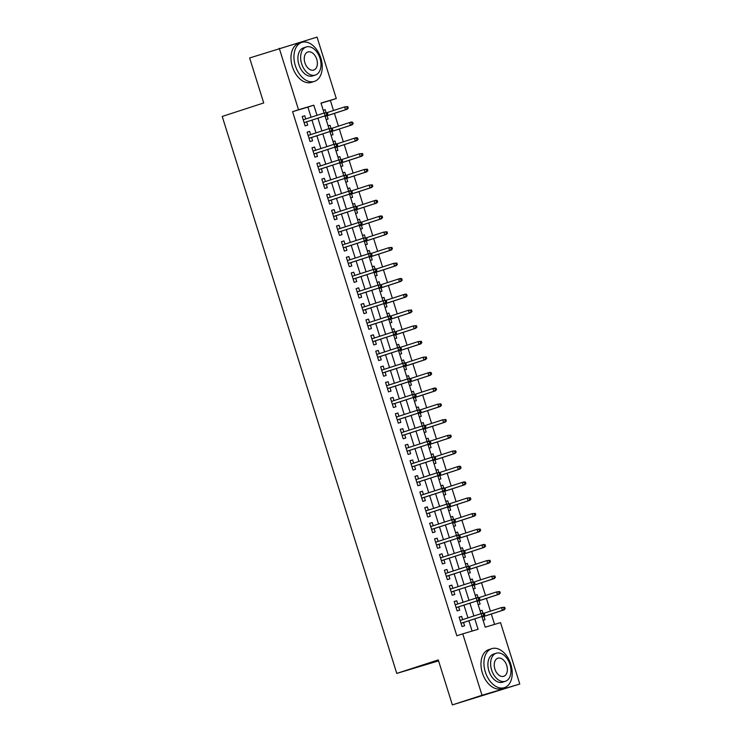 <?xml version="1.0" encoding="UTF-8"?>
<svg xmlns="http://www.w3.org/2000/svg" width="742" height="742" viewBox="0 0 742 742"><rect width="100%" height="100%" fill="white"/><g stroke="black" fill="none" stroke-linecap="round" stroke-linejoin="round"><path stroke-width="1.11" d="M438.568 660.872L396.766 673.411L222.22 116.448L263.725 102.953L249.627 57.969L317.047 37.1L336.284 98.51L320.98 103.064L324.096 113.016M333.52 110.521L330.357 100.439L336.284 98.51M494.562 624.402L491.306 614.033M490.416 611.167L486.409 598.386M485.509 595.52L481.502 582.739M480.603 579.873L476.596 567.092M475.705 564.226L471.699 551.445M470.799 548.588L466.792 535.798M465.902 532.942L461.895 520.161M460.995 517.295L456.989 504.514M456.089 501.648L452.082 488.867M451.192 486.001L447.185 473.22M446.285 470.363L442.278 457.573M441.379 454.716L437.381 441.935M436.482 439.069L432.475 426.288M431.575 423.422L427.568 410.641M426.678 407.775L422.671 394.994M421.771 392.138L417.765 379.347M416.865 376.491L412.858 363.71M411.968 360.844L407.961 348.063M407.061 345.197L403.054 332.416M402.164 329.55L398.157 316.769M397.258 313.903L393.251 301.122M392.351 298.265L388.344 285.475M387.454 282.619L383.447 269.838M382.547 266.972L378.541 254.191M377.641 251.325L373.643 238.544M372.744 235.678L368.737 222.897M367.837 220.04L363.83 207.25M362.94 204.393L358.933 191.612M358.034 188.746L354.027 175.965M353.127 173.099L349.12 160.318M348.23 157.452L344.223 144.671M343.323 141.815L339.317 129.025M338.426 126.168L334.419 113.378M481.892 616.528L485.222 627.176L500.535 622.621L519.78 684.031L482.012 695.263L462.767 633.853L478.08 629.299L474.797 618.828M482.012 695.263L452.37 704.9L519.78 684.031M462.656 619.626L461.645 616.398L459.094 617.149L462.034 626.545L464.585 625.784L463.555 622.492M457.749 603.979L456.738 600.751L454.187 601.512L457.128 610.898L459.678 610.137L458.649 606.845M452.852 588.332L451.841 585.104L449.29 585.865L452.23 595.251L454.781 594.49L453.752 591.198M447.945 572.685L446.934 569.457L444.384 570.218L447.324 579.604L449.875 578.843L448.845 575.551M443.048 557.047L442.028 553.81L439.477 554.571L442.427 563.957L444.977 563.197L443.939 559.904M438.142 541.4L437.131 538.173L434.58 538.924L437.52 548.31L440.071 547.559L439.041 544.257M433.235 525.753L432.224 522.526L429.674 523.286L432.614 532.673L435.164 531.912L434.135 528.619M428.338 510.106L427.327 506.879L424.767 507.639L427.717 517.026L430.267 516.265L429.228 512.972M423.432 494.46L422.421 491.232L419.87 491.992L422.81 501.379L425.361 500.618L424.331 497.326M418.534 478.822L417.514 475.585L414.963 476.345L417.904 485.732L420.464 484.971L419.425 481.679M413.628 463.175L412.617 459.938L410.066 460.699L413.006 470.085L415.557 469.334L414.528 466.032M408.721 447.528L407.71 444.3L405.16 445.052L408.1 454.447L410.651 453.687L409.621 450.394M403.824 431.881L402.813 428.653L400.253 429.414L403.203 438.8L405.753 438.04L404.715 434.747M398.918 416.234L397.907 413.006L395.356 413.767L398.296 423.153L400.847 422.393L399.817 419.1M394.011 400.587L393 397.36L390.45 398.12L393.39 407.506L395.94 406.746L394.911 403.453M389.114 384.95L388.103 381.713L385.552 382.473L388.493 391.859L391.043 391.099L390.014 387.806M384.208 369.303L383.197 366.075L380.646 366.826L383.586 376.213L386.137 375.461L385.107 372.159M379.31 353.656L378.29 350.428L375.74 351.189L378.689 360.575L381.24 359.814L380.201 356.522M374.404 338.009L373.393 334.781L370.842 335.542L373.782 344.928L376.333 344.167L375.304 340.875M369.497 322.362L368.486 319.134L365.936 319.895L368.876 329.281L371.427 328.52L370.397 325.228M364.6 306.724L363.589 303.487L361.029 304.248L363.979 313.634L366.529 312.874L365.491 309.581M359.694 291.077L358.683 287.85L356.132 288.601L359.072 297.987L361.623 297.236L360.593 293.934M354.797 275.43L353.776 272.203L351.226 272.963L354.166 282.35L356.726 281.589L355.687 278.296M349.89 259.783L348.879 256.556L346.328 257.316L349.269 266.703L351.819 265.942L350.79 262.649M344.984 244.137L343.973 240.909L341.422 241.669L344.362 251.056L346.913 250.295L345.883 247.003M340.086 228.499L339.075 225.262L336.516 226.022L339.465 235.409L342.016 234.648L340.977 231.356M335.18 212.852L334.169 209.615L331.618 210.376L334.559 219.762L337.109 219.011L336.08 215.709M330.273 197.205L329.262 193.977L326.712 194.729L329.652 204.124L332.203 203.364L331.173 200.071M325.376 181.558L324.365 178.33L321.815 179.091L324.755 188.477L327.305 187.717L326.276 184.424M320.47 165.911L319.459 162.684L316.908 163.444L319.848 172.83L322.399 172.07L321.369 168.777M315.573 150.264L314.552 147.037L312.002 147.797L314.951 157.183L317.502 156.423L316.463 153.13M310.666 134.627L309.655 131.39L307.105 132.15L310.045 141.536L312.595 140.776L311.566 137.483M323.243 110.298L325.163 109.677L326.035 112.441M326.174 119.638L328.103 119.063L327.074 115.771M328.149 125.945L330.069 125.324L330.932 128.088M331.071 135.285L333.01 134.71L331.98 131.417M333.056 141.592L334.967 140.971L335.838 143.725L313.041 151.09M335.978 150.932L337.916 150.357L336.877 147.055M337.953 157.239L339.873 156.608L340.736 159.372M340.884 166.57L342.813 165.995L341.784 162.702M342.86 172.877L344.78 172.255L345.642 175.019M345.781 182.217L347.72 181.642L346.681 178.349M347.757 188.524L349.677 187.902L350.549 190.666M350.688 197.864L352.617 197.289L351.587 193.996M352.663 204.171L354.583 203.549L355.446 206.313L332.648 213.668M355.594 213.51L357.523 212.935L356.494 209.643M357.57 219.817L359.48 219.196L360.352 221.96M360.491 229.157L362.43 228.582L361.391 225.29M362.467 235.464L364.387 234.834L365.25 237.598M365.398 244.804L367.327 244.229L366.298 240.927M367.373 251.111L369.293 250.481L370.156 253.245L347.358 260.609M370.295 260.442L372.234 259.867L371.204 256.574M372.271 266.749L374.191 266.128L375.062 268.892L352.264 276.256M375.202 276.089L377.14 275.514L376.101 272.221M377.177 282.396L379.097 281.774L379.96 284.538M380.108 291.736L382.037 291.161L381.008 287.868M382.084 298.043L384.004 297.421L384.866 300.185M385.005 307.383L386.944 306.808L385.905 303.515M386.981 313.69L388.901 313.068L389.773 315.823L366.965 323.187M389.912 323.03L391.841 322.455L390.811 319.153M391.887 329.337L393.807 328.706L394.67 331.47M394.809 338.667L396.747 338.092L395.718 334.8M396.794 344.974L398.704 344.353L399.576 347.117M399.715 354.314L401.654 353.739L400.615 350.447M401.691 360.621L403.611 360L404.473 362.764L381.676 370.128M404.622 369.961L406.551 369.386L405.522 366.094M406.597 376.268L408.517 375.647L409.38 378.411L386.582 385.766M409.519 385.608L411.458 385.033L410.419 381.74M411.495 391.915L413.415 391.294L414.286 394.048M414.426 401.255L416.355 400.68L415.325 397.378M416.401 407.562L418.321 406.931L419.184 409.695M419.332 416.902L421.261 416.327L420.232 413.025M421.308 423.2L423.218 422.578L424.09 425.342L401.292 432.707M424.229 432.54L426.168 431.965L425.129 428.672M426.205 438.847L428.125 438.225L428.987 440.989M429.136 448.187L431.065 447.612L430.035 444.319M431.111 454.494L433.031 453.872L433.894 456.636M434.033 463.833L435.971 463.258L434.942 459.966M436.008 470.14L437.928 469.519L438.8 472.283M438.939 479.48L440.878 478.905L439.839 475.613M440.915 485.787L442.835 485.157L443.697 487.921L420.899 495.285M443.846 495.127L445.775 494.552L444.746 491.25M445.821 501.434L447.741 500.804L448.604 503.568M448.743 510.765L450.682 510.19L449.643 506.897M450.719 517.072L452.639 516.451L453.51 519.214M453.65 526.412L455.579 525.837L454.549 522.544M455.625 532.719L457.545 532.097L458.408 534.861L435.61 542.226M458.547 542.059L460.485 541.484L459.456 538.191M460.532 548.366L462.442 547.744L463.314 550.508L440.516 557.863M463.453 557.706L465.392 557.131L464.353 553.838M465.429 564.013L467.349 563.391L468.211 566.146M468.36 573.353L470.289 572.778L469.259 569.476M470.335 579.66L472.255 579.029L473.118 581.793M473.257 588.99L475.195 588.415L474.166 585.123M475.232 595.297L477.152 594.676L478.024 597.44L455.217 604.804M478.163 604.637L480.093 604.062L479.063 600.77M330.357 100.439L321.026 103.212M323.234 110.252L325.163 109.677M328.131 125.899L330.069 125.324M333.037 141.546L334.967 140.971M337.944 157.183L339.873 156.608M342.841 172.83L344.78 172.255M347.748 188.477L349.677 187.902M352.645 204.124L354.583 203.549M357.551 219.771L359.48 219.196M362.458 235.409L364.387 234.834M367.355 251.056L369.293 250.481M372.261 266.703L374.191 266.128M377.159 282.35L379.097 281.774M382.065 297.996L384.004 297.421M386.972 313.643L388.901 313.068M391.869 329.281L393.807 328.706M396.775 344.928L398.704 344.353M401.682 360.575L403.611 360M406.579 376.222L408.517 375.647M411.485 391.869L413.415 391.294M416.383 407.506L418.321 406.931M421.289 423.153L423.218 422.578M426.196 438.8L428.125 438.225M431.093 454.447L433.031 453.872M435.999 470.094L437.928 469.519M440.896 485.741L442.835 485.157M445.803 501.379L447.741 500.804M450.709 517.026L452.639 516.451M455.607 532.673L457.545 532.097M460.513 548.319L462.442 547.744M465.42 563.966L467.349 563.391M470.317 579.604L472.255 579.029M475.223 595.251L477.152 594.676M480.12 610.898L482.059 610.323L482.921 613.087M483.07 620.284L484.999 619.709L483.969 616.417M311.083 117.245L307.902 107.117L292.589 111.671L456.84 635.783L462.767 633.853M472.107 631.08L468.87 620.757M467.97 617.901L463.963 605.11M463.073 602.254L459.066 589.473M458.166 586.607L454.16 573.826M453.26 570.96L449.262 558.179M448.363 555.313L444.356 542.532M443.456 539.666L439.45 526.885M438.559 524.028L434.552 511.238M433.653 508.381L429.646 495.6M428.746 492.734L424.739 479.953M423.849 477.087L419.842 464.307M418.942 461.441L414.936 448.66M414.036 445.803L410.038 433.013M409.139 430.156L405.132 417.375M404.232 414.509L400.226 401.728M399.335 398.862L395.328 386.081M394.429 383.215L390.422 370.434M389.522 367.578L385.525 354.787M384.625 351.931L380.618 339.14M379.718 336.284L375.712 323.503M374.821 320.637L370.815 307.856M369.915 304.99L365.908 292.209M365.008 289.343L361.002 276.562M360.111 273.705L356.104 260.915M355.205 258.058L351.198 245.277M350.298 242.411L346.301 229.63M345.401 226.764L341.394 213.984M340.495 211.118L336.488 198.337M335.597 195.48L331.591 182.69M330.691 179.833L326.684 167.052M325.784 164.186L321.787 151.405M320.887 148.539L316.88 135.758M315.981 132.892L311.974 120.111M305.76 118.98L304.749 115.752L302.198 116.503L305.138 125.89L307.689 125.138L306.659 121.836M452.37 704.9L438.272 659.916L396.766 673.411M292.589 111.671L298.525 109.742L279.28 48.332M317.01 115.325L313.829 105.188L298.525 109.742M473.906 615.971L469.899 603.181M469 600.324L464.993 587.543M464.093 584.677L460.086 571.897M459.196 569.031L455.189 556.25M454.29 553.384L450.283 540.603M449.383 537.746L445.385 524.956M444.486 522.099L440.479 509.318M439.579 506.452L435.573 493.671M434.682 490.805L430.675 478.024M429.776 475.158L425.769 462.377M424.869 459.521L420.862 446.73M419.972 443.874L415.965 431.093M415.066 428.227L411.059 415.446M410.168 412.58L406.162 399.799M405.262 396.933L401.255 384.152M400.355 381.286L396.349 368.505M395.458 365.648L391.451 352.858M390.552 350.001L386.545 337.22M385.645 334.354L381.648 321.574M380.748 318.708L376.741 305.927M375.842 303.061L371.835 290.28M370.944 287.423L366.938 274.633M366.038 271.776L362.031 258.995M361.131 256.129L357.125 243.348M356.234 240.482L352.227 227.701M351.328 224.835L347.321 212.054M346.431 209.198L342.424 196.407M341.524 193.551L337.517 180.77M336.618 177.904L332.611 165.123M331.72 162.257L327.714 149.476M326.814 146.61L322.807 133.829M321.907 130.963L317.91 118.182M324.996 115.882L329.003 128.663M329.893 131.529L333.9 144.31M334.8 147.166L338.806 159.957M339.706 162.813L343.713 175.594M344.603 178.46L348.61 191.241M349.51 194.107L353.517 206.888M354.416 209.754L358.414 222.535M359.313 225.392L363.32 238.182M364.22 241.039L368.227 253.829M369.117 256.686L373.124 269.467M374.024 272.333L378.03 285.113M378.93 287.979L382.937 300.76M383.827 303.626L387.834 316.407M388.734 319.264L392.741 332.054M393.631 334.911L397.638 347.692M398.537 350.558L402.544 363.339M403.444 366.205L407.451 378.986M408.341 381.852L412.348 394.633M413.248 397.489L417.254 410.28M418.154 413.136L422.152 425.917M423.051 428.783L427.058 441.564M427.958 444.43L431.965 457.211M432.855 460.077L436.862 472.858M437.761 475.724L441.768 488.505M442.668 491.362L446.675 504.152M447.565 507.009L451.572 519.79M452.472 522.656L456.478 535.436M457.369 538.302L461.376 551.083M462.275 553.949L466.282 566.73M467.182 569.587L471.189 582.377M472.079 585.234L476.086 598.015M476.985 600.881L480.992 613.662M307.902 107.117L313.829 105.188M302.217 116.568L304.749 115.752M480.139 610.944L482.059 610.323M307.123 132.215L309.655 131.39M312.02 147.862L314.552 147.037M316.927 163.509L319.459 162.684M321.833 179.156L324.365 178.33M326.73 194.794L329.262 193.977M331.637 210.44L334.169 209.615M336.543 226.087L339.075 225.262M341.441 241.734L343.973 240.909M346.347 257.381L348.879 256.556M351.244 273.019L353.776 272.203M356.151 288.666L358.683 287.85M361.057 304.313L363.589 303.487M365.954 319.96L368.486 319.134M370.861 335.607L373.393 334.781M375.767 351.254L378.29 350.428M380.665 366.891L383.197 366.075M385.571 382.538L388.103 381.713M390.468 398.185L393 397.36M395.375 413.832L397.907 413.006M400.281 429.479L402.813 428.653M405.178 445.117L407.71 444.3M410.085 460.763L412.617 459.938M414.982 476.41L417.514 475.585M419.889 492.057L422.421 491.232M424.795 507.704L427.327 506.879M429.692 523.342L432.224 522.526M434.599 538.989L437.131 538.173M439.505 554.636L442.028 553.81M444.402 570.283L446.934 569.457M449.309 585.93L451.841 585.104M454.206 601.577L456.738 600.751M459.113 617.214L461.645 616.398M304.127 122.662L326.944 115.251L304.118 122.615M326.86 114.546L327.881 114.24L327.389 112.673L326.369 112.979L326.86 114.546L325.107 115.789L324.217 112.979L303.228 119.805M326.369 112.979L324.217 112.979L327.389 112.673M326.944 115.251L327.881 114.24M348.295 108.174L347.803 106.607L346.783 106.913L347.275 108.471L348.295 108.174L345.512 109.723L344.631 106.904L327.064 112.617M346.783 106.913L344.631 106.904L347.803 106.607M347.275 108.471L345.512 109.723L325.144 116.346M347.358 109.176L325.154 116.392M320.85 58.108A20.498 13.31 72 0 0 301.753 42.405A20.498 13.31 72 0 0 295.335 65.695A20.498 13.31 72 0 0 314.432 81.388A20.498 13.31 72 0 0 320.85 58.108M301.753 42.405L298.794 43.37A20.498 13.31 72 0 0 292.367 66.659A20.498 13.31 72 0 0 311.464 82.353L314.432 81.388M315.387 75.044L312.651 75.934A14.757 9.581 -108 0 1 298.905 64.628A14.757 9.581 -108 0 1 303.534 47.868L306.26 46.978A14.757 9.581 72 0 0 301.632 63.747A14.757 9.581 72 0 0 315.387 75.044A14.757 9.581 72 0 0 320.006 58.275A14.757 9.581 72 0 0 306.26 46.978M304.897 62.773A9.507 6.177 72 0 0 313.764 70.054A9.507 6.177 72 0 0 316.741 59.249A9.507 6.177 72 0 0 307.884 51.968A9.507 6.177 72 0 0 304.897 62.773M510.839 664.359A20.498 13.31 72 0 0 491.742 648.656A20.498 13.31 72 0 0 485.324 671.946A20.498 13.31 72 0 0 504.421 687.639A20.498 13.31 72 0 0 510.839 664.359M491.742 648.656L488.774 649.621A20.498 13.31 72 0 0 482.356 672.911A20.498 13.31 72 0 0 501.453 688.604L504.421 687.639M505.367 681.295L502.64 682.186A14.757 9.581 -108 0 1 488.895 670.879A14.757 9.581 -108 0 1 493.513 654.119L496.25 653.229A14.757 9.581 72 0 0 491.621 669.998A14.757 9.581 72 0 0 505.367 681.295A14.757 9.581 72 0 0 509.995 664.535A14.757 9.581 72 0 0 496.25 653.229M494.886 669.024A9.507 6.177 72 0 0 503.744 676.305A9.507 6.177 72 0 0 506.73 665.5A9.507 6.177 72 0 0 497.863 658.219A9.507 6.177 72 0 0 494.886 669.024M309.034 138.309L331.841 130.889L309.015 138.262M331.757 130.193L332.778 129.887L332.286 128.32L331.266 128.626L331.757 130.193L330.005 131.436L329.123 128.626L308.134 135.443M331.266 128.626L329.123 128.626L332.286 128.32M331.841 130.889L332.778 129.887M313.931 153.956L336.747 146.536L313.922 153.909M336.664 145.84L334.911 147.083L334.03 144.263L336.172 144.273L336.664 145.84L337.684 145.534L337.193 143.967L336.172 144.273M336.747 146.536L337.684 145.534M337.193 143.967L335.866 143.725M318.837 169.603L341.645 162.183L318.819 169.556M341.561 161.478L342.581 161.181L342.099 159.613L341.079 159.92L341.561 161.478L339.808 162.73L338.927 159.91L317.938 166.737M341.079 159.92L338.927 159.91L342.099 159.613M341.645 162.183L342.581 161.181M323.744 185.24L346.551 177.83L323.725 185.194M346.468 177.125L347.488 176.819L346.996 175.26L345.976 175.557L346.468 177.125L344.715 178.377L343.834 175.557L322.844 182.384M345.976 175.557L343.834 175.557L345.67 175.01L346.996 175.26M346.551 177.83L347.488 176.819M353.192 123.812L352.7 122.254L351.68 122.551L352.172 124.118L353.192 123.812L350.419 125.37L349.538 122.551L331.971 128.264M351.68 122.551L349.538 122.551L351.374 122.003L352.7 122.254M352.172 124.118L350.419 125.37L330.042 131.993M352.255 124.823L330.06 132.039M358.098 139.459L357.607 137.901L356.587 138.197L357.078 139.765L358.098 139.459L355.325 141.017L354.444 138.197L336.868 143.911M356.587 138.197L354.444 138.197L356.281 137.65L357.607 137.901M357.078 139.765L355.325 141.017L334.948 147.639M357.162 140.47L334.957 147.686M362.996 155.106L362.513 153.538L361.493 153.844L361.975 155.412L362.996 155.106L360.222 156.655L359.341 153.844L341.774 159.558M361.493 153.844L359.341 153.844L362.513 153.538M361.975 155.412L360.222 156.655L339.845 163.286M362.059 156.108L339.864 163.333M367.902 170.753L367.411 169.185L366.39 169.491L366.882 171.059L367.902 170.753L365.129 172.302L364.248 169.491L346.681 175.195M366.39 169.491L364.248 169.491L367.411 169.185M366.882 171.059L365.129 172.302L344.752 178.924M366.965 171.754L344.77 178.97M328.641 200.887L351.458 193.476L328.632 200.841M351.374 192.772L352.394 192.466L351.903 190.907L350.883 191.204L351.374 192.772L349.621 194.024L348.731 191.204L327.741 198.031M350.883 191.204L348.731 191.204L350.576 190.657L351.903 190.907M351.458 193.476L352.394 192.466M372.809 186.4L372.317 184.832L371.297 185.138L371.788 186.696L372.809 186.4L370.035 187.949L369.145 185.129L351.578 190.842M371.297 185.138L369.145 185.129L372.317 184.832M371.788 186.696L370.035 187.949L349.658 194.571M371.872 187.401L349.668 194.617M333.548 216.534L356.355 209.114L333.529 216.488M356.271 208.419L354.518 209.661L353.637 206.851L355.78 206.851L356.271 208.419L357.292 208.112L356.8 206.545L355.78 206.851M356.355 209.114L357.292 208.112M356.8 206.545L355.474 206.304M338.445 232.181L361.261 224.761L338.435 232.135M361.178 224.065L362.198 223.759L361.706 222.192L360.686 222.498L361.178 224.065L359.425 225.308L358.544 222.498L337.554 229.315M360.686 222.498L358.544 222.498L361.706 222.192M361.261 224.761L362.198 223.759M343.351 247.828L366.168 240.408L343.333 247.782M366.084 239.703L367.105 239.406L366.613 237.839L365.593 238.145L366.084 239.703L364.322 240.955L363.441 238.136L342.452 244.962M365.593 238.145L363.441 238.136L366.613 237.839M366.168 240.408L367.105 239.406M348.258 263.475L371.065 256.055L348.239 263.429M370.981 255.35L369.228 256.602L368.347 253.783L370.49 253.792L370.981 255.35L372.002 255.044L371.51 253.486L370.49 253.792M371.065 256.055L372.002 255.044M371.51 253.486L370.184 253.235M353.155 279.113L375.971 271.702L353.146 279.066M375.888 270.997L374.135 272.249L373.254 269.429L375.396 269.429L375.888 270.997L376.908 270.691L376.417 269.133L375.396 269.429M375.971 271.702L376.908 270.691M376.417 269.133L375.09 268.882M377.706 202.037L377.214 200.479L376.194 200.776L376.686 202.343L377.706 202.037L374.933 203.596L374.051 200.776L356.485 206.489M376.194 200.776L374.051 200.776L375.888 200.229L377.214 200.479M376.686 202.343L374.933 203.596L354.555 210.218M376.769 203.048L354.574 210.264M382.612 217.684L382.121 216.126L381.1 216.423L381.592 217.99L382.612 217.684L379.839 219.242L378.958 216.423L361.382 222.136M381.1 216.423L378.958 216.423L380.794 215.876L382.121 216.126M381.592 217.99L379.839 219.242L359.462 225.865M381.676 218.695L359.471 225.911M387.519 233.331L387.027 231.764L386.007 232.07L386.489 233.637L387.519 233.331L384.736 234.88L383.855 232.07L366.288 237.783M386.007 232.07L383.855 232.07L387.027 231.764M386.489 233.637L384.736 234.88L364.368 241.512M386.573 234.333L364.378 241.558M392.416 248.978L391.924 247.411L390.904 247.717L391.396 249.284L392.416 248.978L389.643 250.527L388.762 247.717L371.195 253.421M390.904 247.717L388.762 247.717L391.924 247.411M391.396 249.284L389.643 250.527L369.266 257.149M391.479 249.98L369.284 257.196M397.322 264.625L396.831 263.058L395.811 263.364L396.302 264.922L397.322 264.625L394.549 266.174L393.659 263.354L376.092 269.068M395.811 263.364L393.659 263.354L396.831 263.058M396.302 264.922L394.549 266.174L374.172 272.796M396.386 265.627L374.181 272.843M358.061 294.76L380.869 287.349L358.043 294.713M380.785 286.644L381.805 286.338L381.323 284.77L380.303 285.076L380.785 286.644L379.032 287.887L378.151 285.076L357.162 291.903M380.303 285.076L378.151 285.076L381.323 284.77M380.869 287.349L381.805 286.338M402.22 280.272L401.737 278.704L400.708 279.011L401.199 280.569L402.22 280.272L399.446 281.821L398.565 279.001L380.998 284.715M400.708 279.011L398.565 279.001L400.402 278.454L401.737 278.704M401.199 280.569L399.446 281.821L379.069 288.443M401.283 281.274L379.088 288.49M362.968 310.406L385.775 302.986L362.949 310.36M385.692 302.291L386.712 301.985L386.22 300.417L385.2 300.723L385.692 302.291L383.939 303.534L383.058 300.723L362.068 307.54M385.2 300.723L383.058 300.723L386.22 300.417M385.775 302.986L386.712 301.985M407.126 295.91L406.635 294.351L405.614 294.648L406.106 296.216L407.126 295.91L404.353 297.468L403.472 294.648L385.905 300.362M405.614 294.648L403.472 294.648L405.308 294.101L406.635 294.351M406.106 296.216L404.353 297.468L383.976 304.09M406.189 296.921L383.994 304.137M367.865 326.053L390.682 318.633L367.856 326.007M390.598 317.928L388.845 319.181L387.955 316.361L390.107 316.37L390.598 317.928L391.618 317.632L391.127 316.064L390.107 316.37M390.682 318.633L391.618 317.632M391.127 316.064L389.791 315.823M412.033 311.557L411.541 309.989L410.521 310.295L411.012 311.863L412.033 311.557L409.25 313.105L408.369 310.295L390.802 316.009M410.521 310.295L408.369 310.295L411.541 309.989M411.012 311.863L409.25 313.105L388.882 319.737M411.096 312.567L388.891 319.783M372.772 341.7L395.579 334.28L372.753 341.654M395.495 333.575L396.516 333.279L396.024 331.711L395.004 332.017L395.495 333.575L393.742 334.827L392.861 332.008L371.872 338.834M395.004 332.017L392.861 332.008L396.024 331.711M395.579 334.28L396.516 333.279M416.93 327.203L416.438 325.636L415.418 325.942L415.91 327.51L416.93 327.203L414.157 328.752L413.275 325.942L395.709 331.646M415.418 325.942L413.275 325.942L416.438 325.636M415.91 327.51L414.157 328.752L393.779 335.384M415.993 328.205L393.798 335.421M377.669 357.338L400.485 349.927L377.659 357.292M400.402 349.222L401.422 348.916L400.93 347.358L399.91 347.655L400.402 349.222L398.649 350.474L397.768 347.655L376.778 354.481M399.91 347.655L397.768 347.655L399.604 347.108L400.93 347.358M400.485 349.927L401.422 348.916M421.836 342.85L421.345 341.283L420.324 341.589L420.816 343.147L421.836 342.85L419.063 344.399L418.182 341.58L400.606 347.293M420.324 341.589L418.182 341.58L421.345 341.283M420.816 343.147L419.063 344.399L398.686 351.022M420.899 343.852L398.695 351.068M382.575 372.985L405.382 365.574L382.557 372.938M405.299 364.869L403.546 366.121L402.665 363.302L404.817 363.302L405.299 364.869L406.319 364.563L405.837 363.005L404.817 363.302M405.382 365.574L406.319 364.563M405.837 363.005L404.501 362.755M426.733 358.497L426.251 356.93L425.231 357.236L425.713 358.794L426.733 358.497L423.96 360.046L423.079 357.227L405.512 362.94M425.231 357.236L423.079 357.227L426.251 356.93M425.713 358.794L423.96 360.046L403.583 366.669M425.797 359.499L403.602 366.715M387.482 388.632L410.289 381.212L387.463 388.585M410.205 380.516L408.452 381.759L407.571 378.949L409.714 378.949L410.205 380.516L411.226 380.21L410.734 378.643L409.714 378.949M410.289 381.212L411.226 380.21M410.734 378.643L409.408 378.401M392.379 404.279L415.195 396.859L392.37 404.232M415.112 396.163L416.132 395.857L415.641 394.29L414.62 394.596L415.112 396.163L413.359 397.406L412.469 394.596L391.479 401.413M414.62 394.596L412.469 394.596L415.641 394.29M415.195 396.859L416.132 395.857M397.285 419.926L420.093 412.506L397.267 419.879M420.009 411.801L421.029 411.504L420.538 409.936L419.518 410.243L420.009 411.801L418.256 413.053L417.375 410.233L396.386 417.06M419.518 410.243L417.375 410.233L420.538 409.936M420.093 412.506L421.029 411.504M402.183 435.563L424.999 428.153L402.173 435.517M424.916 427.448L423.163 428.7L422.281 425.88L424.424 425.88L424.916 427.448L425.936 427.142L425.444 425.583L424.424 425.88M424.999 428.153L425.936 427.142M425.444 425.583L424.118 425.333M407.089 451.21L429.906 443.799L407.07 451.164M429.822 443.095L430.842 442.788L430.351 441.23L429.33 441.527L429.822 443.095L428.06 444.347L427.179 441.527L406.189 448.353M429.33 441.527L427.179 441.527L429.015 440.98L430.351 441.23M429.906 443.799L430.842 442.788M411.995 466.857L434.803 459.437L411.977 466.811M434.719 458.742L435.74 458.435L435.248 456.868L434.228 457.174L434.719 458.742L432.966 459.984L432.085 457.174L411.096 463.991M434.228 457.174L432.085 457.174L435.248 456.868M434.803 459.437L435.74 458.435M416.893 482.504L439.709 475.084L416.883 482.458M439.626 474.388L440.646 474.082L440.154 472.515L439.134 472.821L439.626 474.388L437.873 475.631L436.992 472.821L416.002 479.638M439.134 472.821L436.992 472.821L440.154 472.515M439.709 475.084L440.646 474.082M421.799 498.151L444.606 490.731L421.781 498.105M444.523 490.026L442.77 491.278L441.889 488.459L444.041 488.468L444.523 490.026L445.543 489.729L445.061 488.162L444.041 488.468M444.606 490.731L445.543 489.729M445.061 488.162L443.725 487.911M426.706 513.798L449.513 506.378L426.687 513.752M449.429 505.673L450.45 505.376L449.958 503.809L448.938 504.115L449.429 505.673L447.676 506.925L446.795 504.106L425.806 510.932M448.938 504.115L446.795 504.106L449.958 503.809M449.513 506.378L450.45 505.376M431.603 529.436L454.419 522.025L431.594 529.389M454.336 521.32L455.356 521.014L454.865 519.456L453.844 519.752L454.336 521.32L452.583 522.572L451.692 519.752L430.703 526.579M453.844 519.752L451.692 519.752L453.529 519.205L454.865 519.456M454.419 522.025L455.356 521.014M436.509 545.082L459.317 537.672L436.491 545.036M459.233 536.967L457.48 538.21L456.599 535.399L458.742 535.399L459.233 536.967L460.253 536.661L459.762 535.093L458.742 535.399M459.317 537.672L460.253 536.661M459.762 535.093L458.435 534.852M441.407 560.729L464.223 553.309L441.397 560.683M464.14 552.614L462.387 553.857L461.505 551.046L463.648 551.046L464.14 552.614L465.16 552.308L464.668 550.74L463.648 551.046M464.223 553.309L465.16 552.308M464.668 550.74L463.342 550.499M446.313 576.376L469.12 568.956L446.294 576.33M469.037 568.261L470.057 567.955L469.575 566.387L468.554 566.693L469.037 568.261L467.284 569.504L466.403 566.684L445.413 573.51M468.554 566.693L466.403 566.684L469.575 566.387M469.12 568.956L470.057 567.955M451.219 592.023L474.027 584.603L451.201 591.977M473.943 583.898L474.963 583.602L474.472 582.034L473.452 582.34L473.943 583.898L472.19 585.15L471.309 582.331L450.32 589.157M473.452 582.34L471.309 582.331L474.472 582.034M474.027 584.603L474.963 583.602M456.117 607.661L478.933 600.25L456.107 607.615M478.85 599.545L477.097 600.797L476.206 597.978L478.358 597.978L478.85 599.545L479.87 599.239L479.378 597.681L478.358 597.978M478.933 600.25L479.87 599.239M479.378 597.681L478.052 597.431M461.023 623.308L483.83 615.897L461.005 623.261M483.747 615.192L484.767 614.886L484.276 613.328L483.255 613.625L483.747 615.192L481.994 616.444L481.113 613.625L460.123 620.451M483.255 613.625L481.113 613.625L482.949 613.077L484.276 613.328M483.83 615.897L484.767 614.886M431.64 374.135L431.148 372.577L430.128 372.874L430.62 374.441L431.64 374.135L428.867 375.693L427.986 372.874L410.419 378.587M430.128 372.874L427.986 372.874L429.822 372.326L431.148 372.577M430.62 374.441L428.867 375.693L408.49 382.315M430.703 375.146L408.508 382.362M436.546 389.782L436.055 388.224L435.035 388.52L435.526 390.088L436.546 389.782L433.773 391.34L432.883 388.52L415.316 394.234M435.035 388.52L432.883 388.52L434.719 387.973L436.055 388.224M435.526 390.088L433.773 391.34L413.396 397.962M435.61 390.793L413.405 398.009M441.444 405.429L440.952 403.861L439.932 404.167L440.423 405.735L441.444 405.429L438.67 406.978L437.789 404.167L420.222 409.881M439.932 404.167L437.789 404.167L440.952 403.861M440.423 405.735L438.67 406.978L418.293 413.609M440.507 406.43L418.312 413.656M446.35 421.076L445.859 419.508L444.838 419.814L445.33 421.382L446.35 421.076L443.577 422.625L442.696 419.814L425.12 425.518M444.838 419.814L442.696 419.814L445.859 419.508M445.33 421.382L443.577 422.625L423.2 429.247M445.413 422.077L423.209 429.293M451.257 436.723L450.765 435.155L449.745 435.461L450.227 437.019L451.257 436.723L448.474 438.272L447.593 435.452L430.026 441.165M449.745 435.461L447.593 435.452L450.765 435.155M450.227 437.019L448.474 438.272L428.106 444.894M450.311 437.724L428.115 444.94M456.154 452.36L455.662 450.802L454.642 451.108L455.134 452.666L456.154 452.36L453.381 453.918L452.499 451.099L434.933 456.812M454.642 451.108L452.499 451.099L455.662 450.802M455.134 452.666L453.381 453.918L433.003 460.541M455.217 453.371L433.022 460.587M461.06 468.007L460.569 466.449L459.548 466.746L460.04 468.313L461.06 468.007L458.287 469.565L457.397 466.746L439.83 472.459M459.548 466.746L457.397 466.746L459.242 466.199L460.569 466.449M460.04 468.313L458.287 469.565L437.91 476.188M460.123 469.018L437.919 476.234M465.957 483.654L465.475 482.087L464.446 482.393L464.937 483.96L465.957 483.654L463.184 485.203L462.303 482.393L444.736 488.106M464.446 482.393L462.303 482.393L464.14 481.846L465.475 482.087M464.937 483.96L463.184 485.203L442.807 491.835M465.021 484.665L442.826 491.881M470.864 499.301L470.372 497.734L469.352 498.04L469.844 499.607L470.864 499.301L468.091 500.85L467.21 498.04L449.643 503.744M469.352 498.04L467.21 498.04L470.372 497.734M469.844 499.607L468.091 500.85L447.714 507.472M469.927 500.303L447.732 507.519M475.77 514.948L475.279 513.381L474.259 513.687L474.75 515.245L475.77 514.948L472.988 516.497L472.107 513.677L454.54 519.391M474.259 513.687L472.107 513.677L475.279 513.381M474.75 515.245L472.988 516.497L452.62 523.119M474.834 515.95L452.629 523.166M480.668 530.595L480.176 529.027L479.156 529.334L479.647 530.892L480.668 530.595L477.894 532.144L477.013 529.324L459.446 535.038M479.156 529.334L477.013 529.324L480.176 529.027M479.647 530.892L477.894 532.144L457.517 538.766M479.731 531.597L457.536 538.813M485.574 546.233L485.082 544.674L484.062 544.971L484.554 546.539L485.574 546.233L482.801 547.791L481.92 544.971L464.344 550.685M484.062 544.971L481.92 544.971L483.756 544.424L485.082 544.674M484.554 546.539L482.801 547.791L462.424 554.413M484.637 547.244L462.433 554.459M490.471 561.88L489.989 560.312L488.969 560.618L489.451 562.186L490.471 561.88L487.698 563.438L486.817 560.618L469.25 566.332M488.969 560.618L486.817 560.618L489.989 560.312M489.451 562.186L487.698 563.438L467.321 570.06M489.534 562.89L467.339 570.106M495.378 577.526L494.886 575.959L493.866 576.265L494.358 577.832L495.378 577.526L492.605 579.075L491.723 576.265L474.157 581.978M493.866 576.265L491.723 576.265L494.886 575.959M494.358 577.832L492.605 579.075L472.227 585.707M494.441 578.528L472.246 585.753M500.284 593.173L499.793 591.606L498.772 591.912L499.264 593.479L500.284 593.173L497.511 594.722L496.621 591.912L479.054 597.616M498.772 591.912L496.621 591.912L499.793 591.606M499.264 593.479L497.511 594.722L477.134 601.345M499.347 594.175L477.143 601.391M505.181 608.82L504.69 607.253L503.67 607.559L504.161 609.117L505.181 608.82L502.408 610.369L501.527 607.55L483.96 613.263M503.67 607.559L501.527 607.55L504.69 607.253M504.161 609.117L502.408 610.369L482.031 616.992M504.245 609.822L482.05 617.038"/></g></svg>
